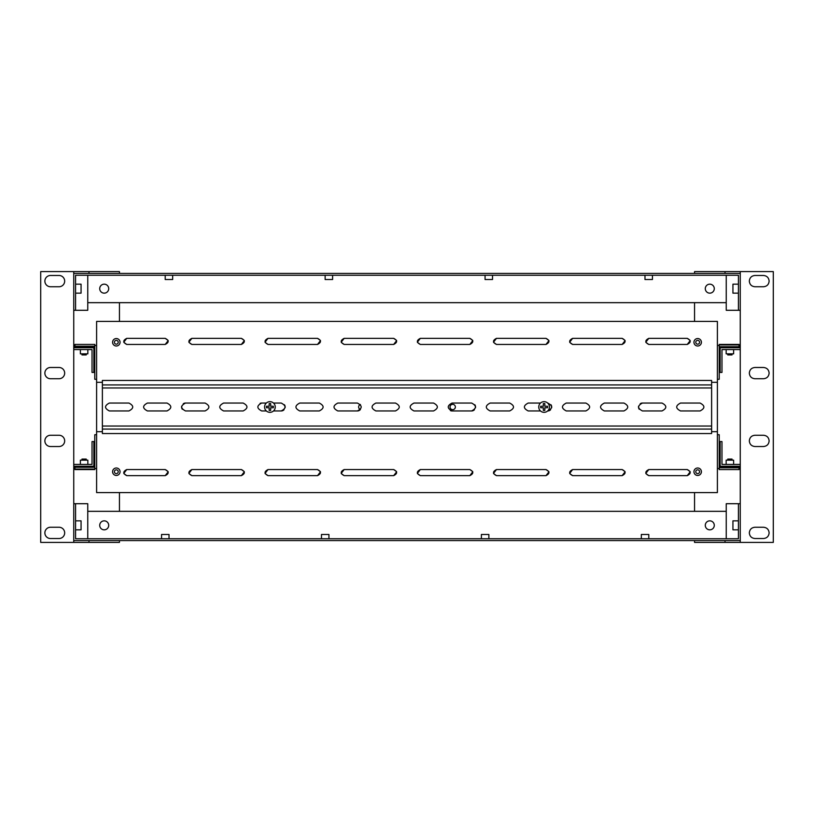 <?xml version="1.0" encoding="UTF-8"?>
<svg xmlns="http://www.w3.org/2000/svg" width="814" height="814" viewBox="0 0 814 814"><rect width="100%" height="100%" fill="white"/><g stroke="black" fill="none" stroke-linecap="round" stroke-linejoin="round"><path stroke-width="1.22" d="M738.42 293.152L732.936 293.152L732.936 284.167L738.42 284.167M87.759 275.254L87.759 310.287L75.58 310.287L75.58 275.254L738.42 275.254L738.42 310.287L740.252 310.287M75.58 310.287L73.748 310.287M740.252 273.423L73.748 273.423M738.42 310.287L726.241 310.287L726.241 275.254M73.748 271.601L40.7 271.601L40.7 542.399L73.748 542.399L73.748 271.601L88.98 271.601L88.98 273.423M740.252 542.399L773.3 542.399L773.3 271.601L740.252 271.601L740.252 542.399L725.02 542.399L725.02 540.577M726.241 302.666L87.759 302.666M485.063 275.254L485.063 279.517L492.521 279.517L492.521 275.254M652.441 275.254L652.441 279.517L644.983 279.517L644.983 275.254M172.67 275.254L172.67 279.517L165.211 279.517L165.211 275.254M325.132 275.254L325.132 279.517L332.6 279.517L332.6 275.254M119.444 273.423L119.444 271.601L88.98 271.601M59.035 378.744L50.509 378.744A5.637 5.637 0 0 1 44.872 373.107A5.637 5.637 0 0 1 50.509 367.48L59.035 367.48A5.637 5.637 0 0 1 64.672 373.107A5.637 5.637 0 0 1 59.035 378.744M59.035 286.752L50.509 286.752A5.637 5.637 0 0 1 44.872 281.115A5.637 5.637 0 0 1 50.509 275.478L59.035 275.478A5.637 5.637 0 0 1 64.672 281.115A5.637 5.637 0 0 1 59.035 286.752M44.872 440.893A5.637 5.637 0 0 1 50.509 435.256L59.035 435.256A5.637 5.637 0 0 1 64.672 440.893A5.637 5.637 0 0 1 59.035 446.52L50.509 446.52A5.637 5.637 0 0 1 44.872 440.893M44.872 532.885A5.637 5.637 0 0 1 50.509 527.248L59.035 527.248A5.637 5.637 0 0 1 64.672 532.885A5.637 5.637 0 0 1 59.035 538.522L50.509 538.522A5.637 5.637 0 0 1 44.872 532.885M73.748 542.399L119.444 542.399L119.444 540.577M73.748 540.577L740.252 540.577M726.241 538.746L726.241 503.713L738.42 503.713L738.42 538.746L75.58 538.746L75.58 503.713L73.748 503.713M738.42 503.713L740.252 503.713M75.58 503.713L87.759 503.713L87.759 538.746M87.759 511.334L726.241 511.334M119.444 511.334L119.444 492.592M119.444 321.408L119.444 302.666M73.748 349.582L92.023 349.582L92.023 372.425L93.854 372.425L93.854 347.751L73.748 347.751M73.748 466.249L93.854 466.249L93.854 441.575L92.023 441.575L92.023 464.418L73.748 464.418M75.58 284.167L81.064 284.167L81.064 293.152L75.58 293.152M694.556 540.577L694.556 542.399L725.02 542.399M763.491 538.522L754.965 538.522C751.536 538.186 749.663 536.304 749.328 532.885C749.663 529.456 751.536 527.584 754.965 527.248L763.491 527.248C766.91 527.584 768.792 529.456 769.128 532.885C768.792 536.304 766.91 538.186 763.491 538.522M763.491 446.52L754.965 446.52C751.536 446.194 749.663 444.312 749.328 440.893C749.663 437.464 751.536 435.592 754.965 435.256L763.491 435.256C766.91 435.592 768.792 437.464 769.128 440.893C768.792 444.312 766.91 446.194 763.491 446.52M763.491 378.744L754.965 378.744C751.536 378.408 749.663 376.536 749.328 373.107C749.663 369.688 751.536 367.806 754.965 367.48L763.491 367.48C766.91 367.806 768.792 369.688 769.128 373.107C768.792 376.536 766.91 378.408 763.491 378.744M763.491 286.752L754.965 286.752C751.536 286.416 749.663 284.544 749.328 281.115C749.663 277.696 751.536 275.814 754.965 275.478L763.491 275.478C766.91 275.814 768.792 277.696 769.128 281.115C768.792 284.544 766.91 286.416 763.491 286.752M740.252 271.601L694.556 271.601L694.556 273.423M694.556 511.334L694.556 492.592M694.556 321.408L694.556 302.666M740.252 349.582L721.977 349.582L721.977 372.425L720.146 372.425L720.146 347.751L740.252 347.751M740.252 464.418L721.977 464.418L721.977 441.575L720.146 441.575L720.146 466.249L740.252 466.249M725.02 271.601L725.02 273.423M705.29 288.655A4.497 4.497 0 0 0 709.788 293.152A4.497 4.497 0 0 0 714.285 288.655A4.497 4.497 0 0 0 709.788 284.167A4.497 4.497 0 0 0 705.29 288.655M108.71 288.655A4.497 4.497 0 0 0 104.212 284.167A4.497 4.497 0 0 0 99.715 288.655A4.497 4.497 0 0 0 104.212 293.152A4.497 4.497 0 0 0 108.71 288.655M88.98 542.399L88.98 540.577M321.479 538.746L321.479 534.483L328.937 534.483L328.937 538.746M481.4 538.746L481.4 534.483L488.868 534.483L488.868 538.746M75.58 520.848L81.064 520.848L81.064 529.833L75.58 529.833M738.42 529.833L732.936 529.833L732.936 520.848L738.42 520.848M648.789 538.746L648.789 534.483L641.33 534.483L641.33 538.746M161.559 538.746L161.559 534.483L169.017 534.483L169.017 538.746M705.29 525.345A4.497 4.497 0 0 0 709.788 529.833A4.497 4.497 0 0 0 714.285 525.345A4.497 4.497 0 0 0 709.788 520.848A4.497 4.497 0 0 0 705.29 525.345M108.71 525.345A4.497 4.497 0 0 0 104.212 520.848A4.497 4.497 0 0 0 99.715 525.345A4.497 4.497 0 0 0 104.212 529.833A4.497 4.497 0 0 0 108.71 525.345M87.841 349.582L87.841 353.846L80.372 353.846L80.372 349.582M80.372 464.418L80.372 460.154L80.372 464.418L80.372 460.154L87.841 460.154L87.841 464.418M733.628 349.582L733.628 353.846L733.628 349.582L733.628 353.846L733.628 349.582L733.628 353.846L726.159 353.846L726.159 349.582M726.159 460.154L726.159 464.418L726.159 460.154L726.159 464.418L726.159 460.154L726.159 464.418L726.159 460.154L733.628 460.154L733.628 464.418L733.628 460.154M275.254 407.031A5.332 5.332 0 0 0 269.953 401.668A5.332 5.332 0 0 0 264.591 406.969A5.332 5.332 0 0 0 269.892 412.332A5.332 5.332 0 0 0 275.254 407.031M269.159 410.429L269.159 407.763L266.493 407.763L266.493 406.237L269.159 406.237L269.159 403.571L270.686 403.571L270.686 406.237L273.351 406.237L273.351 407.763L270.686 407.763L270.686 410.429L269.159 410.429M102.381 384.92L102.381 429.08L711.619 429.08L711.619 384.92L102.381 384.92L102.381 380.453L711.619 380.453L711.619 384.92M540.506 410.958L528.235 410.958C523.127 408.323 523.127 405.677 528.235 403.042L540.506 403.042M547.649 403.042L547.73 403.042C552.838 405.677 552.838 408.323 547.73 410.958L547.649 410.958M109.391 403.042L128.887 403.042C133.995 405.677 133.995 408.323 128.887 410.958L109.391 410.958C104.284 408.323 104.284 405.677 109.391 403.042M185.541 403.042L205.036 403.042C210.144 405.677 210.144 408.323 205.036 410.958L185.541 410.958C180.433 408.323 180.433 405.677 185.541 403.042A3.958 3.958 0 0 0 183.252 403.775M223.626 410.958C218.508 408.323 218.508 405.677 223.626 403.042L243.121 403.042C248.229 405.677 248.229 408.323 243.121 410.958L223.626 410.958M623.89 410.958L604.395 410.958C599.287 408.323 599.287 405.677 604.395 403.042L623.89 403.042C628.998 405.677 628.998 408.323 623.89 410.958M661.965 410.958L642.47 410.958C637.362 408.323 637.362 405.677 642.47 403.042L661.965 403.042C667.073 405.677 667.073 408.323 661.965 410.958M700.04 410.958L680.545 410.958C675.437 408.323 675.437 405.677 680.545 403.042L700.04 403.042C705.148 405.677 705.148 408.323 700.04 410.958M585.805 410.958L566.31 410.958C561.202 408.323 561.202 405.677 566.31 403.042L585.805 403.042C590.913 405.677 590.913 408.323 585.805 410.958M273.494 403.042L281.196 403.042C286.304 405.677 286.304 408.323 281.196 410.958L273.494 410.958M266.351 410.958L261.701 410.958C256.593 408.323 256.593 405.677 261.701 403.042L266.351 403.042M147.466 410.958C142.358 408.323 142.358 405.677 147.466 403.042L166.962 403.042C172.069 405.677 172.069 408.323 166.962 410.958L147.466 410.958M319.271 410.958L299.776 410.958C294.668 408.323 294.668 405.677 299.776 403.042L319.271 403.042C324.379 405.677 324.379 408.323 319.271 410.958M357.346 410.958L337.851 410.958C332.743 408.323 332.743 405.677 337.851 403.042L357.346 403.042C362.454 405.677 362.454 408.323 357.346 410.958A3.958 3.958 0 0 0 360.205 409.747M395.421 410.958L375.926 410.958C370.818 408.323 370.818 405.677 375.926 403.042L395.421 403.042C400.529 405.677 400.529 408.323 395.421 410.958M433.506 410.958L414.011 410.958C408.893 408.323 408.893 405.677 414.011 403.042L433.506 403.042C438.614 405.677 438.614 408.323 433.506 410.958M471.581 410.958L452.085 410.958C446.978 408.323 446.978 405.677 452.085 403.042L471.581 403.042C476.689 405.677 476.689 408.323 471.581 410.958A3.958 3.958 0 0 0 474.43 409.747M509.656 410.958L490.16 410.958C485.052 408.323 485.052 405.677 490.16 403.042L509.656 403.042C514.763 405.677 514.763 408.323 509.656 410.958M711.619 429.08L711.619 433.547L102.381 433.547L102.381 429.08M711.619 426.037L102.381 426.037M102.381 387.963L711.619 387.963M538.746 406.969A5.332 5.332 0 0 0 544.047 412.332A5.332 5.332 0 0 0 549.409 407.031A5.332 5.332 0 0 0 544.108 401.668A5.332 5.332 0 0 0 538.746 406.969M550.986 404.751A3.958 3.958 0 0 1 551.617 407.794M550.59 409.747A3.958 3.958 0 0 1 548.219 410.928M182.285 409.249A3.958 3.958 0 0 1 181.664 406.206M640.17 403.775A3.958 3.958 0 0 1 642.47 403.042M639.204 409.249A3.958 3.958 0 0 1 638.583 406.206M284.452 404.751A3.958 3.958 0 0 1 285.073 407.794M284.045 409.747A3.958 3.958 0 0 1 281.196 410.958M260.093 403.378A3.958 3.958 0 0 1 261.701 403.042M452.085 410.958A3.958 3.958 0 0 1 450.386 410.582M474.837 404.751A3.958 3.958 0 0 1 475.457 407.794M94.77 469.068L94.77 469.586L74.969 469.586L74.969 469.068L94.77 469.068L94.77 434.717L96.601 434.717L96.601 382.326L102.381 382.326M711.619 382.326L717.399 382.326L717.399 434.717L719.23 434.717L719.23 469.586L739.031 469.586L739.031 467.785L719.23 467.785M96.601 431.674L102.381 431.674M711.619 431.674L717.399 431.674M543.314 410.429L543.314 407.763L540.649 407.763L540.649 406.237L543.314 406.237L543.314 403.571L544.841 403.571L544.841 406.237L547.507 406.237L547.507 407.763L544.841 407.763L544.841 410.429L543.314 410.429M360.409 409.513A2.666 2.666 0 0 1 360.409 404.487M450.03 407A2.666 2.666 0 0 1 452.696 404.334A2.666 2.666 0 0 1 455.362 407A2.666 2.666 0 0 1 452.696 409.666A2.666 2.666 0 0 1 450.03 407M719.23 347.293L739.031 347.293L739.031 344.414L719.23 344.414L719.23 379.283L717.399 379.283L717.399 382.326M96.601 382.326L96.601 379.283L94.77 379.283L94.77 344.414L74.969 344.414L74.969 346.215L94.77 346.215M543.314 403.571L544.841 403.571M544.841 406.237L547.507 406.237M547.507 407.763L544.841 407.763M690.201 340.649L687.25 344.444L648.789 344.444L645.909 342.409M645.838 342.155L648.789 338.359L687.25 338.359L690.119 340.394M396.622 340.649L393.671 344.444L344.169 344.444L341.3 342.409M341.219 342.155L344.169 338.359L393.671 338.359L396.55 340.394M320.472 340.649L317.521 344.444L268.02 344.444L265.14 342.409M265.069 342.155L268.02 338.359L317.521 338.359L320.39 340.394M168.162 340.649L165.211 344.444L126.75 344.444L123.881 342.409M123.799 342.155L126.75 338.359L165.211 338.359L168.091 340.394M244.312 340.649L241.361 344.444L191.87 344.444L188.99 342.409M188.909 342.155L191.87 338.359L241.361 338.359L244.241 340.394M417.379 342.155L420.329 338.359L469.831 338.359L472.7 340.394M472.781 340.649L469.831 344.444L420.329 344.444L417.45 342.409M493.528 342.155L496.479 338.359L545.98 338.359L548.86 340.394M548.931 340.649L545.98 344.444L496.479 344.444L493.61 342.409M569.688 342.155L572.639 338.359L622.13 338.359L625.01 340.394M625.091 340.649L622.13 344.444L572.639 344.444L569.759 342.409M717.399 379.283L717.399 321.408L96.601 321.408L96.601 379.283M622.13 338.359C626.068 340.384 626.068 342.419 622.13 344.444M572.639 344.444C568.701 342.419 568.701 340.384 572.639 338.359M496.479 344.444C492.551 342.419 492.551 340.384 496.479 338.359M545.98 338.359C549.908 340.384 549.908 342.419 545.98 344.444M420.329 344.444C416.402 342.419 416.402 340.384 420.329 338.359M469.831 338.359C473.758 340.384 473.758 342.419 469.831 344.444M344.169 344.444C340.242 342.419 340.242 340.384 344.169 338.359M393.671 338.359C397.598 340.384 397.598 342.419 393.671 344.444M268.02 344.444C264.092 342.419 264.092 340.384 268.02 338.359M317.521 338.359C321.449 340.384 321.449 342.419 317.521 344.444M126.75 344.444C122.822 342.419 122.822 340.384 126.75 338.359M165.211 338.359C169.139 340.384 169.139 342.419 165.211 344.444M191.87 344.444C187.932 342.419 187.932 340.384 191.87 338.359M241.361 338.359C245.299 340.384 245.299 342.419 241.361 344.444M648.789 344.444C644.861 342.419 644.861 340.384 648.789 338.359M687.25 338.359C691.178 340.384 691.178 342.419 687.25 344.444M96.601 434.717L96.601 492.592L717.399 492.592L717.399 434.717M126.75 469.556L165.211 469.556C169.139 471.581 169.139 473.616 165.211 475.641L126.75 475.641C122.822 473.616 122.822 471.581 126.75 469.556L123.799 473.351M420.329 475.641C416.402 473.616 416.402 471.581 420.329 469.556L469.831 469.556C473.758 471.581 473.758 473.616 469.831 475.641L420.329 475.641L417.45 473.606M496.479 475.641C492.551 473.616 492.551 471.581 496.479 469.556L545.98 469.556C549.908 471.581 549.908 473.616 545.98 475.641L496.479 475.641L493.61 473.606M572.639 475.641C568.701 473.616 568.701 471.581 572.639 469.556L622.13 469.556C626.068 471.581 626.068 473.616 622.13 475.641L572.639 475.641L569.759 473.606M648.789 475.641C644.861 473.616 644.861 471.581 648.789 469.556L687.25 469.556C691.178 471.581 691.178 473.616 687.25 475.641L648.789 475.641L645.909 473.606M344.169 475.641C340.242 473.616 340.242 471.581 344.169 469.556L393.671 469.556C397.598 471.581 397.598 473.616 393.671 475.641L344.169 475.641L341.3 473.606M268.02 475.641C264.092 473.616 264.092 471.581 268.02 469.556L317.521 469.556C321.449 471.581 321.449 473.616 317.521 475.641L268.02 475.641L265.14 473.606M191.87 475.641C187.932 473.616 187.932 471.581 191.87 469.556L241.361 469.556C245.299 471.581 245.299 473.616 241.361 475.641L191.87 475.641L188.99 473.606M469.831 469.556L472.7 471.591M472.781 471.845L469.831 475.641M417.379 473.351L420.329 469.556M393.671 469.556L396.55 471.591M396.622 471.845L393.671 475.641M341.219 473.351L344.169 469.556M317.521 469.556L320.39 471.591M320.472 471.845L317.521 475.641M265.069 473.351L268.02 469.556M241.361 469.556L244.241 471.591M244.312 471.845L241.361 475.641M188.909 473.351L191.87 469.556M165.211 469.556L168.091 471.591M168.162 471.845L165.211 475.641M126.75 475.641L123.881 473.606M645.838 473.351L648.789 469.556M687.25 469.556L690.119 471.591M690.201 471.845L687.25 475.641M569.688 473.351L572.639 469.556M622.13 469.556L625.01 471.591M625.081 471.845L622.13 475.641M493.528 473.351L496.479 469.556M545.98 469.556L548.86 471.591M548.931 471.845L545.98 475.641M717.399 345.472L719.23 345.472M120.055 342.267A3.734 3.734 0 0 0 116.321 338.543A3.734 3.734 0 0 0 112.586 342.267A3.734 3.734 0 0 0 116.321 346.001A3.734 3.734 0 0 0 120.055 342.267M693.945 342.267A3.734 3.734 0 0 0 697.679 346.001A3.734 3.734 0 0 0 701.414 342.267A3.734 3.734 0 0 0 697.679 338.543A3.734 3.734 0 0 0 693.945 342.267M120.055 471.733A3.734 3.734 0 0 0 116.321 467.999A3.734 3.734 0 0 0 112.586 471.733A3.734 3.734 0 0 0 116.321 475.457A3.734 3.734 0 0 0 120.055 471.733M701.414 471.733A3.734 3.734 0 0 0 697.679 467.999A3.734 3.734 0 0 0 693.945 471.733A3.734 3.734 0 0 0 697.679 475.457A3.734 3.734 0 0 0 701.414 471.733M719.23 468.528L717.399 468.528M96.601 468.528L94.77 468.528M94.77 345.472L96.601 345.472M739.031 344.933L719.23 344.933M94.77 347.293L74.969 347.293L74.969 346.215M114.418 342.267A1.903 1.903 0 0 0 116.321 344.169A1.903 1.903 0 0 0 118.223 342.267A1.903 1.903 0 0 0 116.321 340.364A1.903 1.903 0 0 0 114.418 342.267M695.777 342.267A1.903 1.903 0 0 0 697.679 344.169A1.903 1.903 0 0 0 699.582 342.267A1.903 1.903 0 0 0 697.679 340.364A1.903 1.903 0 0 0 695.777 342.267M118.223 471.733A1.903 1.903 0 0 0 116.321 469.831A1.903 1.903 0 0 0 114.418 471.733A1.903 1.903 0 0 0 116.321 473.636A1.903 1.903 0 0 0 118.223 471.733M695.777 471.733A1.903 1.903 0 0 0 697.679 473.636A1.903 1.903 0 0 0 699.582 471.733A1.903 1.903 0 0 0 697.679 469.831A1.903 1.903 0 0 0 695.777 471.733M719.23 466.707L739.031 466.707L739.031 467.785M74.969 469.068L74.969 466.707L94.77 466.707M739.031 346.754L719.23 346.754M74.969 467.246L94.77 467.246M732.386 347.751L727.401 347.751M81.98 460.154L81.98 459.086L86.243 459.086L86.243 460.154M727.757 460.154L727.757 459.086L732.02 459.086L732.02 460.154M86.243 353.846L86.243 354.914L82 354.914M732.02 353.846L732.02 354.914L727.757 354.914L727.757 353.846M81.98 353.846L81.98 354.914"/></g></svg>

